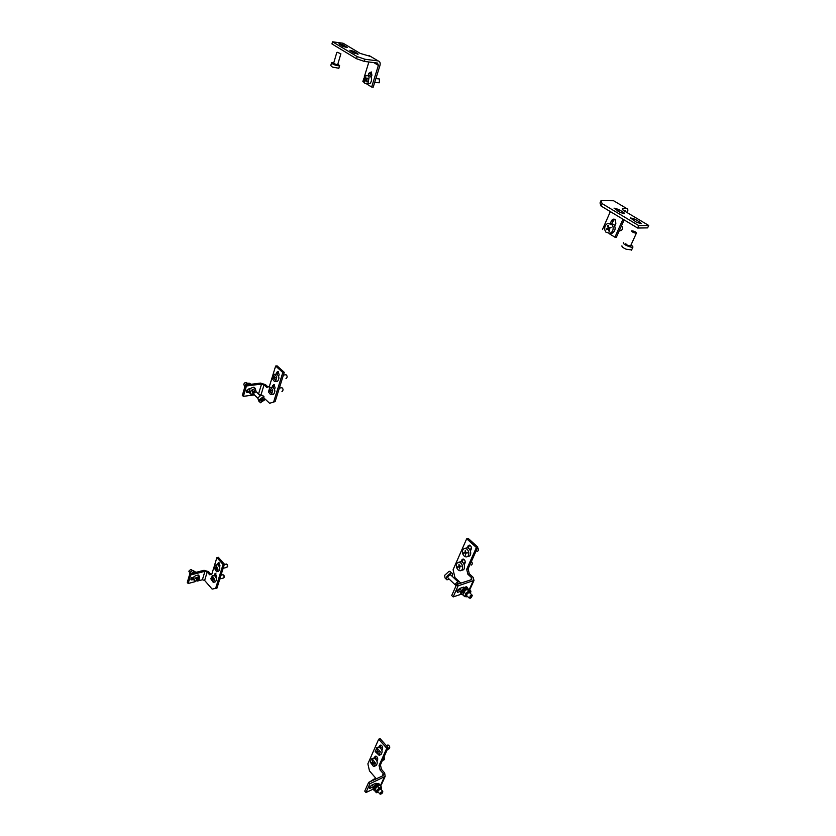 <?xml version="1.0" encoding="UTF-8"?>
<svg xmlns="http://www.w3.org/2000/svg" width="836" height="836" viewBox="0 0 836 836"><rect width="100%" height="100%" fill="white"/><g stroke="black" fill="none" stroke-linecap="round" stroke-linejoin="round"><path stroke-width="1.25" d="M193.429 579.567L191.11 579.912L190.807 578.878L194.307 576.6M204.632 580.435L207.203 571.991L204.935 571.312L202.385 579.756L204.632 580.435L212.125 589.087L216.952 588.136L224.424 564.164L218.269 557.257L216.89 557.591L214.35 565.899M214.047 566.871L211.759 574.342L209.606 574.74L211.79 574.238M224.424 564.164L223.055 564.509L216.89 557.591M215.594 588.502L223.055 564.509M219.231 562.858L218.489 565.23M215.907 573.611L215.176 575.952M195.655 581.522L188.163 583.486L187.274 582.441L189.782 573.935L204.036 570.288L208.561 571.646L210.965 574.384M219.554 567.069L219.972 565.721L218.583 562.565L217.402 564.645M216.231 577.791L216.649 576.464L215.249 573.318L214.1 575.367M207.203 571.991L209.606 574.74M189.782 573.935L190.671 574.969L204.935 571.312M202.385 579.756L197.515 581.03M193.315 578.324L190.786 578.961M188.163 583.486L190.671 574.969M249.086 392.377L246.996 392.544L246.38 390.987L248.637 388.949L250.163 388.75M275.128 401.594L269.61 403.276L275.128 401.594L284.261 372.344L277.092 365.865L275.64 366.032L272.755 375.437M272.39 376.628L269.37 386.462L266.83 387.434L264.04 384.842L261.553 384.058L258.543 394.007M284.261 372.344L282.808 372.511L275.64 366.032M273.696 401.802L282.808 372.511M258.878 394.32L261.25 395.418M265.106 399.044L269.61 403.276M278.398 371.581L277.416 374.413M274.333 384.706L273.372 387.507M254.363 394.885L243.38 396.358L242.346 395.376L245.408 384.999L260.519 383.087L265.482 384.654L268.001 386.984M278.649 376.284L279.151 374.632L277.991 371.362L276.653 372.365L276.11 374.131M274.584 389.377L275.096 387.747L273.905 384.476L272.076 387.204M245.408 384.999L246.442 385.971L261.553 384.058M248.95 391.279L246.296 391.614M243.38 396.358L246.442 385.971M373.744 62.585L378.394 65.365L371.654 87.028L373.201 87.184L379.941 65.553C380.558 62.972 379.962 61.425 378.154 60.923L365.018 59.272L364.36 61.415L356.512 58.729L357.16 56.576L332.55 41.8L343.157 43.253L360.191 53.41L370.672 56.482M332.55 41.8L331.934 43.921L356.512 58.729M378.394 65.365L377.496 63.055L364.36 61.415M339.468 44.35L338.967 43.754L343.188 44.851L347.17 47.527L342.948 46.429L339.468 44.35M350.399 50.892L349.876 50.275L354.109 51.383L358.174 54.121L353.941 53.013L350.399 50.892M357.16 56.576L365.018 59.272M364.141 82.388L362.855 81.594L363.723 78.772M364.203 77.194L368.875 61.979M369.627 75.825L371.372 72.011M368.101 75.585L368.801 73.307L371.32 71.959L371.895 75.188L371.226 77.361M371.654 87.028L366.753 83.997M373.619 786.707L369.449 788.421L369.324 787.502L371.654 785.203L375.395 783.457L376.21 783.301L376.419 784.022M376.325 778.818L369.481 770.907L367.871 763.832L378.687 739.202L380.077 738.606L388.144 747.656L380.443 764.888L379.063 765.504L380.087 769.977L381.467 769.35L380.443 764.888M388.144 747.656L386.765 748.262L379.063 765.504M378.687 739.202L386.765 748.262M380.035 747.53L381.08 745.158M375.155 758.555L376.19 756.225M372.94 789.247L365.959 792.528L369.867 783.771L385.156 776.414L384.664 773.018L381.467 769.35M379.116 747.091L380.296 745.116C382.042 745.367 382.784 746.611 382.543 748.868L381.927 750.258M374.246 758.116L375.395 756.172C377.12 756.413 377.872 757.667 377.642 759.914L377.026 761.293M382.188 776.101L383.296 773.655L380.087 769.977M383.296 773.655L383.118 775.672L368.655 782.36L369.867 783.771M380.349 785.767L381.603 784.262M365.959 792.528L364.757 791.117L368.655 782.36M372.438 785.297L370.108 786.373M461.232 591.188L457.407 592.358L457.093 590.916L459.675 588.419L463.572 587.133L464.607 587.52M460.417 582.734L454.941 577.582L453.102 569.724L466.687 538.771L468.129 538.353L477.816 547.099L468.118 568.793L466.687 569.243L467.846 574.217L469.289 573.757L468.118 568.793M477.816 547.099L476.384 547.528L466.687 569.243M466.687 538.771L476.384 547.528M468.181 548.155L469.581 545.197M462.047 562.032L463.416 559.117M461.587 594.103L453.164 596.914L458.097 585.858L474.002 580.435L473.124 577.331L469.289 573.757M467.073 547.841L469.195 545.135C470.981 545.699 471.661 547.037 471.222 549.168L470.449 550.914M460.95 561.708L462.987 559.054C464.785 559.577 465.474 560.914 465.046 563.067L464.283 564.791M470.731 579.912L471.692 577.791L467.846 574.217M471.692 577.791L471.703 579.599L456.644 584.489L458.097 585.858M453.164 596.914L451.722 595.535L456.644 584.489M460.322 589.652L457.219 590.676M614.878 201.497L613.614 200.744L601.042 200.567L600.008 202.96L601.011 205.98L602.056 203.576L638.725 225.584L648.726 225.469L623.102 210.191L622.381 208.279L626.342 208.31C627.93 208.561 628.264 210.024 627.334 212.71M648.726 225.469L647.618 227.883L637.607 228.029L638.725 225.584M601.011 205.98L637.607 228.029M636.656 222.345L641.212 223.63L640.167 222.313L634.869 219.157L630.323 217.872L636.656 222.345M620.207 212.49L624.743 213.765L623.74 212.501L618.546 209.397L614.021 208.133L620.207 212.49M602.056 203.576L601.042 200.567M626.039 211.936L625.286 210.682L623.928 210.672M624.126 219.899L616.404 237.173L614.93 237.205L622.966 219.199M610.343 211.602L602.474 229.513M614.481 219.241L611.847 223.243M614.763 225.908L615.839 223.484L615.4 219.899C613.896 218.645 612.569 218.948 611.44 220.809L610.301 223.39M608.984 233.537L614.93 237.205M223.128 568.323L226.964 567.33L227.549 565.23L226.169 564.101M217.036 571.625L218.395 571.27C220.401 569.588 220.223 567.425 217.862 564.77L216.806 564.76M214.006 567.498L216.566 571.74L218.008 569.358L216.033 565.24L215.448 565.105L214.006 567.498M214.685 567.947L215.563 568.156L216.001 566.745L215.897 568.313L216.952 569.274L215.897 568.835L215.96 570.361L214.685 567.947M227.11 564.425L227.643 566.589M215.563 568.689L216.315 568.49M214.674 568.208L215.343 568.041M215.897 568.835L216.681 568.637M219.805 578.982L223.64 577.969L224.173 575.795L222.836 574.75M213.734 582.316L215.113 581.95C217.13 579.965 216.837 577.78 214.246 575.387L213.504 575.481M210.745 578.7L213.295 582.431L214.664 579.578L212.417 575.868L210.745 578.7M211.404 578.94L212.239 578.899L212.522 577.362L212.574 578.972L213.608 579.16L213.65 579.703L212.616 579.515L212.846 581.072L211.404 578.94M223.755 575.063L224.299 577.237M212.292 579.442L213.462 579.139M211.435 579.212L212.563 578.909M212.616 579.515L213.619 579.254M374.434 766.288L376.169 765.504C378.06 762.798 377.37 760.321 374.1 758.085L373.117 758.21M370.275 762.181L373.441 766.413L374.319 766.34L375.437 763.132L372.25 758.9L371.403 758.973L370.275 762.181M371.194 762.474L372.313 762.422L372.542 760.645L372.741 762.505L374.079 762.693L374.173 763.32L372.835 763.132L373.211 764.909L372.407 763.049L371.194 762.474M382.386 760.541L384.33 759.663L384.184 756.528M372.407 763.049L373.399 762.61M371.247 762.787L372.135 762.39M372.835 763.132L373.87 762.672M388.918 748.784L389.221 748.732C390.203 747.269 389.827 746.025 388.082 745.012L387.705 745.095M379.304 755.295L381.017 754.532C382.982 751.585 382.219 749.087 378.718 747.029L377.976 747.196M375.176 751.554L379.168 755.357L380.265 751.742L376.869 747.844L375.176 751.554M376.085 751.679L377.151 751.449L377.255 749.578L377.579 751.459L378.969 751.783L377.715 752.097L378.217 753.894L377.297 752.076L376.085 751.679M377.297 752.076L378.677 751.47M376.158 751.992L377.527 751.282M377.715 752.097L378.917 751.564M281.941 391.342L282.349 391.279C283.383 389.994 283.247 388.813 281.931 387.716L281.387 387.789M272.672 394.425L273.476 394.31C275.535 391.739 275.253 389.346 272.64 387.131L271.543 387.277M268.502 391.979L270.592 394.655L271.543 394.571L272.787 390.046L270.707 387.381L269.735 387.465L268.502 391.979M269.234 391.593L270.101 390.84L270.112 388.949L270.456 390.684L271.585 390.203L270.603 391.269L271.136 392.983L270.247 391.436L269.234 391.593M270.645 391.258L271.616 390.527M269.161 391.29L270.613 391.102M270.101 390.84L271.637 390.631M270.456 390.684L271.658 390.516M285.964 378.374L286.424 378.321C287.459 377.026 287.323 375.834 286.027 374.737L285.452 374.81M276.611 381.383L277.542 381.268C279.579 378.677 279.318 376.273 276.726 374.058L275.577 374.194M272.515 378.98L274.563 381.603L275.598 381.519L276.82 376.911L274.793 374.288L273.727 374.382L272.515 378.98M273.247 378.562L274.124 377.767L274.114 375.866L274.48 377.6L275.692 377.381L274.636 378.196L275.18 379.91L274.281 378.363L273.247 378.562M274.657 378.185L275.64 377.454M273.173 378.259L274.626 378.081M274.124 377.767L275.671 377.579M274.48 377.6L275.702 377.444M462.444 570.121C466.206 569.734 464.513 561.395 460.74 561.708L459.591 562.053M456.477 567.027C457.198 569.368 458.462 570.612 460.26 570.748L460.531 570.727C462.308 570.162 462.987 568.595 462.548 566.014C461.838 563.694 460.594 562.45 458.818 562.294L458.483 562.325C456.717 562.889 456.048 564.457 456.477 567.027M457.595 566.871L458.88 566.306L458.985 564.164L459.392 566.212L460.95 565.941L461.117 566.641L459.56 566.912L459.633 569.002L459.058 567.007L457.595 566.871M471.201 565.136C472.559 564.352 472.633 563.109 471.42 561.416M460.605 566.599L459.006 566.265M459.058 567.007L460.584 566.526M457.679 567.216L459.121 566.766M459.56 566.912L461.075 566.453M468.285 556.348C472.298 556.389 470.94 547.664 466.958 547.841L465.683 548.217M462.475 552.826C463.092 555.344 464.356 556.713 466.279 556.933L466.363 556.933C468.233 556.588 469.048 555.125 468.787 552.523C468.181 550.025 466.937 548.656 465.035 548.406L464.889 548.416C463.019 548.771 462.224 550.245 462.475 552.826M463.646 552.815L465.015 552.418L465.276 550.307L465.537 552.387L467.157 552.293L467.282 553.004L465.662 553.098L465.589 555.156L465.14 553.129L463.646 552.815M477.21 551.426C478.714 550.725 478.84 549.461 477.575 547.653M466.697 552.795L465.088 552.397M465.14 553.129L466.676 552.669M463.708 553.171L465.15 552.742M467.219 552.638L465.662 553.098M374.664 82.503L379.335 82.743L379.44 78.96L378.217 78.824M367.192 83.851L370.066 83.516C371.978 80.873 372.051 78.333 370.264 75.898L368.028 75.522M369.136 77.09L368.195 75.668L365.123 75.857L363.994 82.053L364.956 83.506L367.997 83.297L369.136 77.09M367.809 78.145L366.586 79.65L367.38 81.458L366.952 81.865L366.158 80.057L365.018 81.27L365.917 79.441L365.322 77.654L365.75 77.236L366.346 79.023L367.809 78.145M365.322 77.654L365.896 77.717M366.346 79.023L367.161 79.117M366.158 80.057L366.785 80.131M364.778 80.653L365.51 80.726M365.917 79.441L366.711 79.524M619.727 230.652L621.023 230.631C622.674 229.513 622.966 228.061 621.911 226.284L621.441 225.898M609.82 233.38L612.098 233.244C615.4 230.997 615.996 228.082 613.875 224.466L610.061 223.316M613.028 226.702L611.9 224.487L607.709 223.452C605.306 224.769 604.344 226.953 604.825 230.015L606.027 232.303L610.123 233.275C612.548 231.98 613.519 229.796 613.028 226.702M611.043 227.423L609.068 228.646L609.747 231.018L609.057 231.29L608.378 228.918L606.497 229.712L606.299 228.897L608.18 228.103L607.688 225.72L608.378 225.448L608.869 227.82L611.043 227.423M607.688 225.72L608.42 225.72M608.869 227.82L611.074 227.549M608.378 228.918L609.13 228.907M607.845 229.137L609.695 227.81M606.299 228.897L607.782 228.876M608.18 228.103L609.757 228.082M191.726 569.891L190.483 569.598L188.915 571.343L189.229 572.033M199.083 579.797L199.543 576.401L195.509 577.979C194.266 579.536 194.109 580.665 195.06 581.365L199.083 579.797M198.435 579.547L196.011 580.362L197.139 579.223L196.22 578.721L197.515 578.805L198.54 577.54L197.819 578.961L198.435 579.547M199.522 576.401L198.331 575.011C194.548 575.513 193.064 577.164 193.879 579.985L194.506 580.717M189.04 570.946L190.681 569.535M198.247 579.745L197.38 578.731M197.442 579.379L196.554 578.345M197.139 579.223L196.47 578.439M382.219 793.165L382.804 791.87L380.923 792.768L380.746 794.179L382.219 793.165M380.505 794.179L380.589 792.497L382.669 791.284L382.825 791.922M369.836 781.817L374.476 778.838L374.915 779.351M374.476 778.838L374.988 779.434M373.629 786.686L372.114 784.983M246.683 382.731L244.854 382.784L243.788 384.518L244.185 385.365M254.74 387.81L253.862 387.204C249.849 388.029 248.47 390.004 249.713 393.108M256.109 391.708L255.252 388.5L251.343 390.297C250.079 392.115 249.995 393.484 251.093 394.414L253.663 394.258M254.186 392.46L253.569 392.094L252.064 393.202L253.235 391.885L252.179 391.217L252.566 390.736L253.611 391.405L255.001 390.172L253.956 391.614L254.656 392.032M243.945 383.87L245.178 382.585M253.956 391.614L252.42 391.112M254.238 392.397L253.454 391.656M253.569 392.094L252.472 391.049M253.235 391.885L252.326 391.029M471.431 597.479L472.225 595.535L470.49 596.214C469.372 597.625 469.32 598.294 470.344 598.221L471.431 597.479M469.926 598.283L470.156 595.859L471.922 594.898L472.309 595.723M458.797 583.789L462.256 582.671M458.034 590.404L458.044 589.547M461.482 590.749L459.716 588.408M192.823 573.151L196.167 572.294M193.377 578.115L191.611 577.686M194.443 572.284L192.332 573.277M194.569 572.252L192.28 573.297M193.931 571.678L191.266 573.486L190.138 572.179L192.802 570.371L195.039 572.148M189.532 574.76L190.138 572.179M192.802 570.371L195.728 572.158M377.747 791.546L377.945 790.657L380.735 789.038M374.936 789.048L378.426 785.704M374.988 788.985L378.374 785.725L380.046 785.422L381.582 787.209L379.136 788.014L376.524 790.772L374.988 788.985L374.841 790.919L376.378 792.706L377.945 792.444M378.405 792.246L378.154 792.361C376.827 792.8 376.503 792.319 377.214 790.908C379.345 788.264 380.819 787.46 381.624 788.494L381.216 789.592M381.488 789.048L381.582 787.209M379.136 788.014L377.59 786.227M376.524 790.772L376.378 792.706M374.747 789.612L374.58 787.794L378.896 785.286M379.596 785.443L379.251 784.126L378.28 784.21C374.58 786.383 373.107 788.369 373.849 790.145L374.737 790.093M379.053 783.896L377.632 783.468C373.932 785.641 372.459 787.616 373.211 789.393L373.399 789.623M466.613 595.744L467.021 594.082L468.85 592.536L469.759 592.86M463.426 592.609L466.31 589.537M463.844 591.961L466.927 589.192L469.069 589.411L470.919 591.146L468.777 590.937L465.694 593.706L463.844 591.961L462.925 594.929L464.764 596.674L467.251 596.685M467.575 596.507C465.422 597.312 465.025 596.476 466.373 594.02C468.515 591.543 469.957 590.916 470.71 592.149L470.407 593.466M470.438 593.393L470.919 591.146M468.777 590.937L466.927 589.192M465.694 593.706L464.764 596.674M463.029 593.811L463.207 590.989L466.781 588.502L467.449 589.087L466.781 588.502M468.285 589.181L467.418 587.583C464.555 587.123 459.34 594.615 462.433 594.73L462.935 594.709M467.523 587.593L466.645 586.851C463.844 586.391 458.661 593.685 461.556 593.988M244.697 387.413L244.666 385.772L247.111 383.201L249.034 384.539M246.244 382.428L247.09 383.222L249.765 383.285L250.852 384.309M247.864 391.426L246.798 390.161M256.6 392.178L256.056 391.666L253.726 393.202L254.186 394.717L257.979 398.302M263.727 396.651L262.577 395.386C260.654 395.209 259.087 396.243 257.896 398.49L259.129 401.823M263.382 396.63L259.296 399.817L260.195 402.837L264.897 399.733L263.382 396.63M262.974 398.135L262.65 399.712L263.936 399.629L263.716 400.151L262.431 400.235L261.281 401.688L261.971 400.235L260.55 400.193L260.759 399.671L262.18 399.712L262.974 398.135M262.431 400.235L261.887 399.712M261.971 400.235L261.407 399.702M456.31 585.242L455.756 585.336C455.014 584.354 455.683 583.225 457.762 581.95L457.773 584.124M455.327 584.928L448.159 578.146C447.406 577.153 448.065 576.035 450.144 574.781L450.949 575.158M449.162 579.097L446.978 579.85C445.463 577.854 446.79 575.607 450.949 573.099L451.68 573.036C452.778 573.308 452.872 574.332 451.962 576.108M446.1 579.024L445.086 578.063L444.606 575.387L449.057 571.322L450.677 572.085M631.567 230.966L631.64 230.882C633.876 230.966 635.485 231.676 636.489 233.025L636.405 233.108C634.169 233.035 632.549 232.314 631.567 230.966M630.689 245.753L630.595 245.868C628.358 245.815 626.749 245.094 625.788 243.715M631.201 244.634L632.967 246.986C631.504 248.229 622.224 244.081 623.342 242.691L623.499 242.534M631.702 249.933L626.091 249.201C623.165 247.864 621.765 246.756 621.911 245.857M337.18 52.24L340.879 53.776L337.18 52.24M337.619 64.853L333.574 63.505L336.814 52.417M337.838 64.111L339.604 65.668L338.925 65.856C334.902 65.26 332.446 64.247 331.568 62.784L333.794 62.773M338.841 68.249L332.425 67.079L330.753 65.563L331.505 62.982M191.977 579.944L191.089 578.909M215.876 573.674L214.518 574.029M219.189 562.952L217.82 563.297M260.926 395.115L264.04 384.842M247.56 392.575L246.526 391.593M274.062 385.271L272.62 385.459M278.106 372.187L276.653 372.365M378.154 60.923L369.209 55.615M368.801 73.307L370.348 73.484M354.109 51.383L353.67 52.846M357.651 53.494L357.442 54.194M343.188 44.851L342.75 46.314M346.658 46.92L346.459 47.61M369.439 787.272L370.285 788.264M380.39 785.746L384.33 777.062M376.095 756.193L374.852 756.737M381.017 745.137L379.722 745.702M456.947 591.334L457.95 592.285M469.247 589.579L473.155 580.947M463.144 559.545L461.712 559.984M469.289 545.668L467.846 546.096M613.614 200.744L626.342 208.31M611.44 220.809L612.924 220.798M623.74 212.501L623.196 213.713M618.546 209.397L617.814 211.059M640.167 222.313L639.603 223.557M634.869 219.157L634.116 220.819M246.996 392.544L246.369 391.938M385.156 776.414L381.226 785.098M474.002 580.435L469.665 589.976M226.41 564.039L224.299 564.582M219.983 565.679L219.032 565.92M217.287 564.645L215.448 565.105M223.066 574.698L220.976 575.241M216.67 576.37L215.698 576.621M213.953 575.367L212.125 575.837M377.705 758.325L375.813 759.161M373.253 758.147L371.403 758.973M387.779 745.054L386.378 745.67M382.627 747.321L380.725 748.157M378.133 747.123L376.284 747.938M389.221 748.732L387.277 749.589M272.64 387.131L270.707 387.381M281.931 387.716L279.36 388.061M276.726 374.058L274.793 374.288M286.027 374.737L283.414 375.061M460.74 561.708L458.818 562.294M465.203 562.544L463.343 563.119M466.958 547.841L465.035 548.406M471.358 548.75L469.539 549.283M379.44 78.96L375.886 78.574M370.264 75.898L368.195 75.668M621.911 226.284L621.273 226.295M613.875 224.466L611.9 224.487M191.444 569.567L192.322 570.58M382.669 791.284L380.516 788.787M376.43 784.043L375.803 783.311M379.857 793.939L377.924 791.682M253.862 387.204L255.252 388.5M471.922 594.898L469.33 592.463M464.293 587.718L463.656 587.112M469.09 597.939L466.927 595.901M378.562 784.899L379.095 785.506M379.251 784.126L378.603 783.374M467.418 587.583L466.645 586.851M256.056 391.666L260.404 395.752M262.577 395.386L263.977 396.703M451.68 573.036L449.789 571.26M458.128 581.919L450.51 574.74M632.967 246.986L631.514 250.152M636.405 233.108L630.595 245.868M340.879 53.776L337.598 64.947M339.604 65.668L338.789 68.447"/></g></svg>
